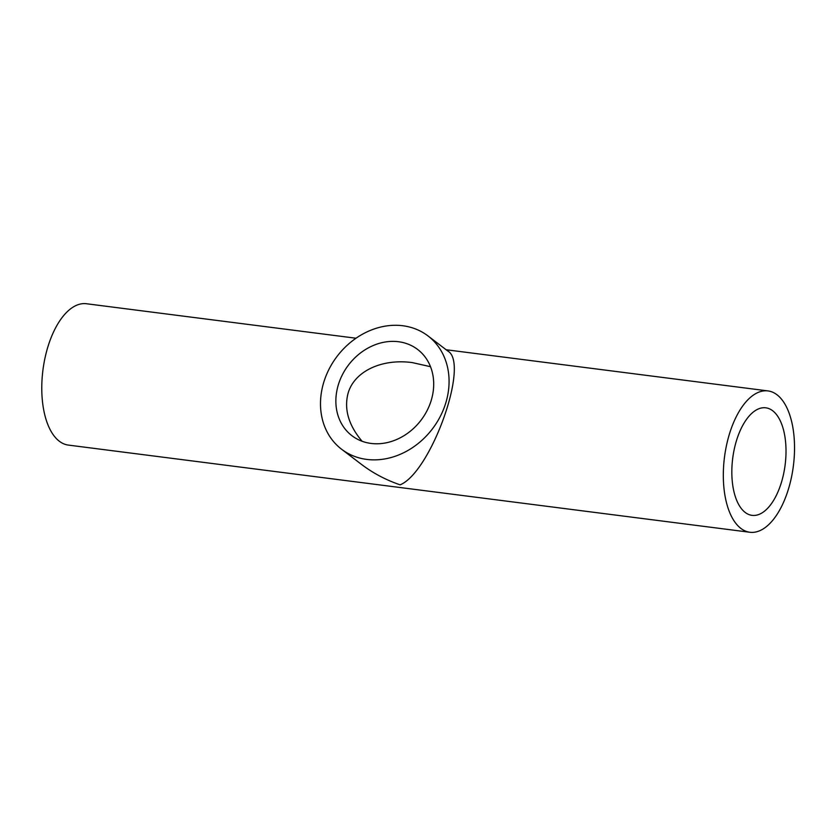 <?xml version="1.0" encoding="UTF-8"?>
<svg xmlns="http://www.w3.org/2000/svg" width="836" height="836" viewBox="0 0 836 836"><rect width="100%" height="100%" fill="white"/><g stroke="black" fill="none" stroke-linecap="round" stroke-linejoin="round"><path stroke-width="1.25" d="M430.509 366.701L412.305 362.605C381.101 358.31 353.45 371.863 347.839 394.195C344.108 409.849 348.852 425.534 362.092 441.251M337.828 386.566A54.215 45.572 127.3 0 1 417.634 349.458A54.215 45.572 127.3 0 1 421.03 420.195A54.215 45.572 127.3 0 1 351.925 435.702A54.215 45.572 127.3 0 1 337.828 386.566M745.2 512.437A54.215 26.418 -82.7 0 1 733.903 450.917A54.215 26.418 -82.7 0 1 765.797 407.811A54.215 26.418 -82.7 0 1 785.129 464.941A54.215 26.418 -82.7 0 1 752.045 515.363A54.215 26.418 -82.7 0 1 745.2 512.437M323.072 384.685A71.248 59.889 -52.7 0 0 341.6 449.245A71.248 59.889 -52.7 0 0 432.421 428.868A71.248 59.889 -52.7 0 0 427.959 335.905A71.248 59.889 -52.7 0 0 323.072 384.685M427.959 335.905L447.918 351.11C469.842 363.357 430.885 472.34 400.12 484.838C385.971 480 373.128 473.207 361.56 464.461L341.6 449.245M749.882 532.26A71.248 34.715 97.3 0 0 793.364 465.997A71.248 34.715 97.3 0 0 767.96 390.914A71.248 34.715 97.3 0 0 726.045 447.563A71.248 34.715 97.3 0 0 740.895 528.425A71.248 34.715 97.3 0 0 749.882 532.26L68.343 445.086A71.248 34.715 -82.7 0 1 59.346 441.251A71.248 34.715 -82.7 0 1 44.507 360.379A71.248 34.715 -82.7 0 1 86.421 303.74L356.011 338.225M446.142 349.751L767.96 390.914"/></g></svg>
